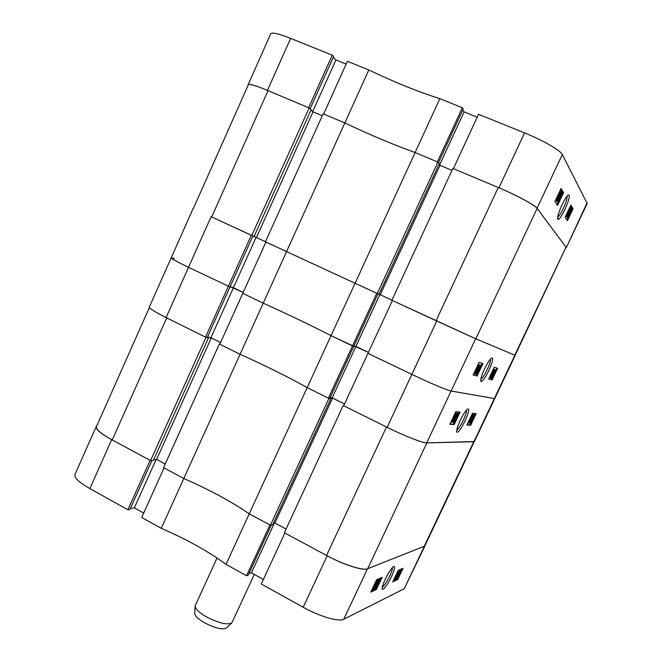 <?xml version="1.0" encoding="UTF-8"?>
<svg xmlns="http://www.w3.org/2000/svg" width="662" height="662" viewBox="0 0 662 662"><rect width="100%" height="100%" fill="white"/><g stroke="black" fill="none" stroke-linecap="round" stroke-linejoin="round"><path stroke-width="0.99" d="M391.532 576.528C394.866 569.072 395.495 565.778 393.427 566.639C391.118 568.633 388.379 572.87 385.201 579.349C382.603 585.018 381.651 588.386 382.33 589.445C384.233 589.254 387.303 584.951 391.532 576.528M382.247 587.244C384.241 585.829 386.749 582.063 389.761 575.957C391.681 571.811 392.583 568.997 392.467 567.516M399.542 570.892L399.972 570.594M398.863 571.48L399.335 570.785L400.005 571.141L395.545 579.589L400.005 571.141M394.999 579.763L399.029 571.571L395.197 579.672L394.329 579.399L396.604 574.591M397.051 574.831L396.373 574.467L396.811 573.532L398.226 571.265L399.029 571.571M393.17 581.004L397.001 579.233L401.958 568.741M379.02 580.185L379.723 579.473M377.952 580.566L378.581 579.978M377.075 580.996L377.53 580.342L378.25 580.723L373.989 589.453L378.25 580.723M376.33 581.203L376.604 580.748L377.274 581.459L375.329 585.506L372.507 590.223L372.433 589.561L371.473 590.62M371.217 591.158L375.677 589.089L376.008 588.402M380.129 579.664L380.964 577.885M327.193 555.807C343.545 564.727 363.041 570.942 367.493 568.799L424.863 546.042L404.225 588.733L343.76 619.26C338.985 622.123 319.341 616.413 303.171 607.277L327.193 555.807L284.867 533.001L261.283 583.983L303.171 607.277M263.385 579.449L251.428 572.812L248.945 573.565M161.255 528.326L183.804 478.527L164.068 467.893L141.718 517.461L161.255 528.326C186.568 539.249 208.166 551.256 226.032 564.363L246.512 575.758L248.159 575.261L271.321 525.04M130.414 508.35L134.345 507.862L143.704 513.05M96.726 426.022L96.213 426.626C95.626 429.274 100.781 433.618 111.688 439.659L89.858 488.606L127.89 509.765L129.893 509.508L151.912 460.553M89.858 488.606C79.076 482.408 74.094 477.732 74.905 474.58L96.213 426.626M246.512 575.758L269.939 524.958L249.243 513.795L226.032 564.363M127.89 509.765L150.1 460.363L111.688 439.659M328.923 398.416L330.884 398.607L272.686 524.759L270.435 525.223L328.923 398.416L307.176 387.618C287.92 376.835 265.545 365.73 240.066 354.294L183.804 478.527C209.167 489.59 230.98 501.349 249.243 513.795C230.98 501.349 209.167 489.59 183.804 478.527L163.597 467.637L219.345 344.008L219.883 344.108M382.09 577.396L376.57 579.804L370.786 592.085L376.388 589.478L382.09 577.396M403.017 568.286L398.193 570.379L392.765 581.865L397.663 579.589L403.017 568.286M274.341 523.146L251.428 572.812M156.141 459.436L134.345 507.862M397.001 579.233L397.663 579.589M375.677 589.089L376.388 589.478M371.721 590.752L373.79 586.209L377.323 581.137M376.661 581.426L375.983 581.054M376.215 582.99L373.045 588.286L376.215 582.99L375.826 582.783M372.987 589.213L376.024 583.545L372.872 589.147M373.989 589.453L373.401 589.13M378.126 580.781L377.414 580.392M376.612 584.91L379.227 580.301L375.081 589.031L376.347 584.761M379.194 580.309L378.482 579.92L379.227 580.301M377.464 584.521L378.788 581.195L376.81 584.819L375.486 588.154L377.464 584.521L377.05 584.298M377.77 584.389L380.369 579.796L376.231 588.501L377.696 584.347M380.336 579.804L379.624 579.424M378.614 584.008L379.914 580.69L376.637 587.624L378.614 584.008L378.201 583.785M397.49 573.896L396.811 573.532M398.905 571.629L398.226 571.265M399.865 571.207L399.186 570.843M398.607 574.682L400.551 570.901L399.989 572.804L396.662 579.068L398.267 574.508M400.551 570.901L399.881 570.545M399.798 572.887L398.979 574.211L399.509 572.729M398.119 576.519L397.068 578.24L397.763 576.329M153.766 459.536L156.604 459.411L165.219 464.045M150.564 460.611L205.981 337.372L166.708 317.876L112.25 439.965L150.564 460.611L153.336 460.495L208.497 337.868L207.347 337.297M112.25 439.965C101.121 433.792 95.849 429.357 96.445 426.651L149.405 307.482M474.232 441.662L424.747 546.084L367.683 568.724C363.148 570.909 343.239 564.57 326.548 555.459L284.37 532.728L343.214 405.508L343.818 405.558M286.083 529.037L274.92 523.03L332.581 398.077L329.999 397.821M273.332 523.352L274.92 523.03M270.435 525.223L249.243 513.795L331.041 335.651C311.363 325.572 288.764 314.731 263.228 303.146L240.066 354.294L219.345 344.008M330.884 398.607L329.866 398.102M344.538 404.01L332.581 398.077M326.548 555.459L386.492 426.998L343.214 405.508M424.061 546.655L473.785 441.719L426.866 442.886L367.683 568.724M205.981 337.372L208.497 337.868M207.405 337.157L211.277 337.926L220.595 342.544M156.604 459.411L211.277 337.926M231.51 623.124L226.843 627.741C223.111 630.1 215.655 628.437 204.467 622.743C197.756 618.788 194.496 615.528 194.686 612.946L195.158 606.4M217.028 558.025L195.199 605.747C194.992 608.643 198.724 612.35 206.412 616.868C219.246 623.381 227.761 625.309 231.981 622.661L254.291 574.409M460.231 420.403C457.219 427.04 456.11 430.995 456.896 432.278C458.584 432.236 461.331 428.388 465.146 420.718C468.928 412.153 469.706 408.28 467.463 409.091C465.46 410.829 463.052 414.594 460.231 420.403M456.722 430.101C458.452 428.951 460.678 425.583 463.408 420.006C465.684 415.057 466.727 411.714 466.536 409.968M452.245 421.073L451.567 421.86L452.27 419.534L455.878 412.914M455.804 412.856L456.548 413.22L455.713 415.943L452.312 422.215L456.689 412.939L457.558 413.311L452.8 422.248L457.434 413.295L458.013 413.469L455.224 420.056L453.669 422.29L457.839 413.452M457.119 413.096L458.013 413.469M450.028 423.97L453.487 424.135L459.196 412.021M469.341 422.248L473.123 414.726L472.453 414.387L473.148 414.726L471.518 418.947L469.201 423.126L469.101 422.133M473.735 414.884L473.04 414.553L473.868 414.9L469.821 423.159L473.868 414.9M473.785 414.859L474.224 414.602M467.033 424.764L469.995 424.905L470.814 423.159M474.919 414.478L475.349 413.576M242.78 293.34L263.228 303.146C288.764 314.731 311.363 325.572 331.041 335.651L353.781 346.267L329.784 398.301L328.41 398.16L307.176 387.618C287.92 376.835 265.545 365.73 240.066 354.294L219.825 344.248L242.78 293.34L263.228 303.146L286.572 251.593L265.917 242.035L242.78 293.34M379.814 294.573L355.891 346.4L353.947 345.903L368.411 352.399L355.891 346.4L332.159 397.837L344.546 403.986M367.964 353.359L411.855 374.394C428.844 382.57 447.818 390.588 451.095 391.027L494.746 398.59L451.095 391.027C447.818 390.588 428.844 382.57 411.855 374.394L436.754 321.029L392.409 300.523L367.964 353.359L411.855 374.394L387.146 427.329L343.727 405.765L367.964 353.359M174.387 258.536L171.193 257.849C171.417 258.701 177.201 261.862 188.529 267.332L229.995 286.936L207.264 337.488L205.501 337.14L166.121 317.586C154.916 311.943 149.322 308.434 149.339 307.06L171.193 257.849C171.417 258.701 177.201 261.862 188.529 267.332L229.995 286.936L252.901 235.995M256.078 237.36L233.413 287.722L230.103 286.687L243.202 292.414L233.413 287.722L210.921 337.711L220.603 342.519M328.41 398.16L352.49 345.936L353.781 346.267L377.969 293.829M207.463 337.032L210.921 337.711M436.754 321.029L475.68 338.754L515.226 355.362L474.397 441.537L426.709 442.886C423.084 443.209 403.952 435.72 387.146 427.329M330.09 397.63L332.159 397.837M205.501 337.14L251.303 235.283L211.112 216.697L166.121 317.586M466.892 425.062L470.682 425.236L476.16 413.659L472.453 413.295L466.892 425.062M449.879 424.292L454.215 424.491L460.065 412.103L455.82 411.69L449.879 424.292M453.487 424.135L454.215 424.491M469.995 424.905L470.682 425.236M470.45 423.2L472.378 418.988L475.39 414.71L470.93 423.217L470.996 422.29L470.45 423.2L470.012 422.985M474.853 414.875L474.158 414.544M475.39 414.71L474.695 414.371M473.297 418.988L471.352 422.273L473.04 418.864M474.34 416.456L471.634 420.991L474.34 416.456L473.967 416.274M469.821 423.159L469.391 422.952M471.385 418.947L472.734 415.579L469.581 422.273L471.385 418.947L471.005 418.756M468.547 422.207L472.37 414.652L470.732 418.889L468.406 423.076L468.299 422.083M468.348 423.068L467.926 422.861M470.599 418.889L471.948 415.513L468.77 422.224L470.599 418.889L470.219 418.698M453.669 422.29L453.065 421.992M457.434 413.295L456.689 412.939M452.27 422.199L451.567 421.86M453.007 419.89L452.27 419.534M454.049 418.136L453.304 417.772M454.868 415.844L454.124 415.488M453.569 419.989L452.734 421.305L453.222 419.816M452.014 420.941L452.469 421.164L451.997 420.949L452.767 419.774M452.411 419.6L451.997 420.949M455.539 415.935L456.093 414.131L454.455 417.664L455.539 415.935L455.1 415.728M488.937 370.348C492.884 361.402 493.711 357.323 491.427 358.109C489.524 359.764 487.207 363.397 484.493 369.007C481.34 375.966 480.173 380.137 480.993 381.502C482.606 381.502 485.254 377.787 488.937 370.348M480.786 379.334C482.441 378.234 484.584 374.99 487.224 369.586C489.607 364.373 490.707 360.848 490.501 358.994M490.799 378.151L495.201 369.826L490.898 378.176L490.112 377.779M494.365 369.545L495.201 369.826M490.434 377.928L494.522 369.611L490.567 377.969L489.731 377.597L492.197 372.383M492.66 372.607L491.957 372.276L492.412 371.308L493.728 369.255L494.522 369.611M488.705 378.921L491.403 379.624L496.881 368.055M475.597 373.956L479.95 365.06L475.738 373.997L474.861 373.591M479.073 364.754L479.95 365.06M478.51 364.563L479.197 365.283L477.203 369.437L474.596 373.798L474.133 373.608M474.538 373.798L474.621 372.797L474.124 373.343L478.833 364.712L478.146 364.423M473.173 374.866L476.334 375.685L476.946 374.394M481.183 365.416L482.176 363.297M331.041 335.651L352.49 345.936L376.769 293.291L355.089 283.27L331.041 335.651M251.783 235.507L309.146 107.931L311.181 109.611L254.092 236.516L211.112 216.697M286.572 251.593L355.089 283.27L265.429 241.812L323.139 113.823L344.828 122.95L286.572 251.593M515.226 355.362L475.812 338.812L391.879 300.283L452.874 168.421L498.246 187.512C516.269 195.042 535.053 205.179 537.139 208.406L475.812 338.812M482.962 363.554L479.098 362.304L473.107 375.006L477.079 376.041L482.962 363.554M497.617 368.295L494.241 367.203L488.639 379.053L492.098 379.955L497.617 368.295M491.403 379.624L492.098 379.955M476.334 375.685L477.079 376.041M478.833 364.712L478.717 365.813L479.296 364.861M478.245 366.582L475.25 371.49L478.245 366.582L477.757 366.351M475.035 372.772L478.022 367.22L475.018 372.764M479.859 365.035L479.114 364.688M478.113 369.677L480.612 365.267L476.4 374.287L477.832 369.545M480.612 365.267L479.867 364.919M476.359 374.287L475.721 373.989M478.717 369.851L480.173 366.185L476.789 373.376L478.717 369.851L478.278 369.644M478.924 369.917L481.415 365.523L477.219 374.502L478.849 369.876M481.415 365.523L480.67 365.176M477.17 374.51L476.516 374.195M479.52 370.083L480.951 366.434L477.608 373.6L479.52 370.083L479.089 369.876M493.116 371.639L492.412 371.308M494.431 369.586L493.728 369.255M495.102 369.793L494.406 369.47M493.645 373.716L495.54 369.95L494.862 372.193L491.609 378.366L493.281 373.55M495.59 369.95L494.886 369.619M491.609 378.366L490.956 378.06M494.729 372.152L493.976 373.36L494.431 371.994M492.983 375.933L492.007 377.514L492.611 375.759M254.109 236.491L265.479 241.696M391.937 300.167L380.253 294.764L439.982 165.335L438.972 164.308M379.036 294.234L380.253 294.764M462.324 107.757L437.367 161.892L415.115 152.525L355.089 283.27L379.012 294.284L439.32 163.564L437.896 162.116L415.115 152.525C393.956 144.945 370.53 135.089 344.828 122.95C370.53 135.089 393.956 144.945 415.115 152.525L439.849 98.671L462.324 107.757L463.234 108.965L438.459 162.686M451.964 170.382L439.982 165.335M514.788 355.196L566.002 247.1L537.139 208.406M566.002 247.1L515.144 355.328M193.436 208.373L248.349 84.777C249.45 83.702 256.012 85.655 268.052 90.636L211.708 216.97M309.146 107.931L268.052 90.636M310.958 110.115L313.035 111.837L322.278 115.726M377.29 293.531L437.896 162.116M256.467 237.526L313.035 111.837M564.943 209.473C569.394 199.262 570.445 194.463 568.087 195.075C566.457 196.523 564.429 199.767 562.013 204.79C558.38 212.883 557.007 217.773 557.876 219.47C559.274 219.561 561.633 216.226 564.943 209.473M557.636 217.26C559.059 216.284 560.937 213.379 563.271 208.555C566.035 202.481 567.317 198.319 567.119 196.068M556.121 200.28L558.877 193.271L560.433 190.937L561.202 191.26L560.143 194.463L556.899 200.603L556.039 200.247M557.189 201.149L561.724 192.129L557.189 201.149L556.485 200.429M557.702 201.96L561.947 192.708L559.026 199.974L557.702 201.96L556.932 201.637L557.065 201.099M556.999 204.674L562.799 192.361L560.797 188.976M566.242 216.126L566.258 215.589M567.359 217.095L571.339 208.48L568.567 215.2L567.359 217.095L566.755 216.342M567.682 217.608L571.943 209.391L571.803 210.599L572.382 209.647L568.037 218.055L568.195 216.772L567.682 217.608L567.053 216.97M571.182 209.109L571.943 209.391L572.34 208.489L570.636 205.601M566.912 219.974L567.855 217.988M439.849 98.671C418.243 91.836 394.569 82.27 368.817 69.965L344.828 122.95L323.644 114.03L347.409 61.318L368.817 69.965M462.738 110.049L464.103 111.878L477.211 117.191M562.319 154.527L537.039 208.282C534.995 205.112 516.592 195.182 498.933 187.801L453.412 168.645L478.543 114.311L524.552 132.897C542.418 140.038 560.648 150.539 562.319 154.527L587.202 203.491L566.242 247.729L587.111 202.795M290.635 38.371L267.44 90.38C255.656 85.506 249.226 83.594 248.151 84.645L270.758 33.762C272.09 32.14 278.719 33.679 290.635 38.371L332.266 55.194L333.607 56.56L310.139 108.742M333.276 57.288L335.915 59.961L346.152 64.106M267.44 90.38L308.649 107.724L332.266 55.194M248.151 84.645L248.2 85.117M537.039 208.282L566.076 247.191M565.133 217.235L567.408 220.744L573.06 208.795L570.876 205.088L565.133 217.235M554.913 201.463L557.528 205.493L563.569 192.683L561.062 188.422L554.913 201.463M312.696 111.555L335.915 59.961M439.618 164.962L464.103 111.878M562.799 192.361L563.569 192.683M572.34 208.489L573.06 208.795M567.946 218.021L567.226 217.724M570.255 214.008L568.41 217.053L569.957 213.884M571.554 210.4L568.84 215.456L571.496 210.375M571.397 211.261L570.942 211.07M567.301 217.02L566.581 216.714M566.92 216.408L570.958 207.719L566.97 216.433L566.192 216.11M569.097 212.295L570.603 208.613L567.359 215.547L569.097 212.295L568.708 212.13M566.44 215.671L570.503 206.941L568.716 211.658L566.498 215.688L565.969 215.473M570.503 206.941L570.081 206.767L570.503 206.941M568.633 211.534L570.139 207.843L566.887 214.802L568.633 211.534L568.236 211.368M557.636 201.852L556.866 201.529M557.114 201.033L556.337 200.71M561.724 192.129L561.153 191.897M556.816 200.569L557.71 197.822L556.932 197.499M557.71 197.822L558.695 196.184L557.917 195.861M558.695 196.184L559.655 193.594L558.877 193.271M559.655 193.594L561.111 191.219L560.342 190.904M558.033 198.451L558.596 196.796L557.669 198.302M560.044 194.297L560.714 192.179L559.042 195.861L560.044 194.297L559.597 194.115M367.493 568.799L343.76 619.26M404.225 588.733L424.193 546.605M473.893 441.719L514.879 355.229M475.68 338.754L426.709 442.886M436.084 320.722L498.246 187.512M498.933 187.801L524.552 132.897M382.082 588.601L382.33 589.445M376.711 581.41L375.991 581.021M380.369 579.796L379.657 579.416M400.576 570.892L399.906 570.536M396.596 579.035L396.083 578.762M456.598 431.392L456.896 432.278M474.811 414.884L474.124 414.553M452.245 422.166L451.6 421.851M456.507 413.22L455.762 412.865M193.221 208.282L171.193 257.849M480.678 380.609L480.993 381.502M478.767 364.721L478.105 364.406M480.562 365.275L479.818 364.919M481.365 365.523L480.62 365.176M495.54 369.95L494.845 369.619M557.545 218.584L557.876 219.47M571.943 209.391L571.215 209.093"/></g></svg>
